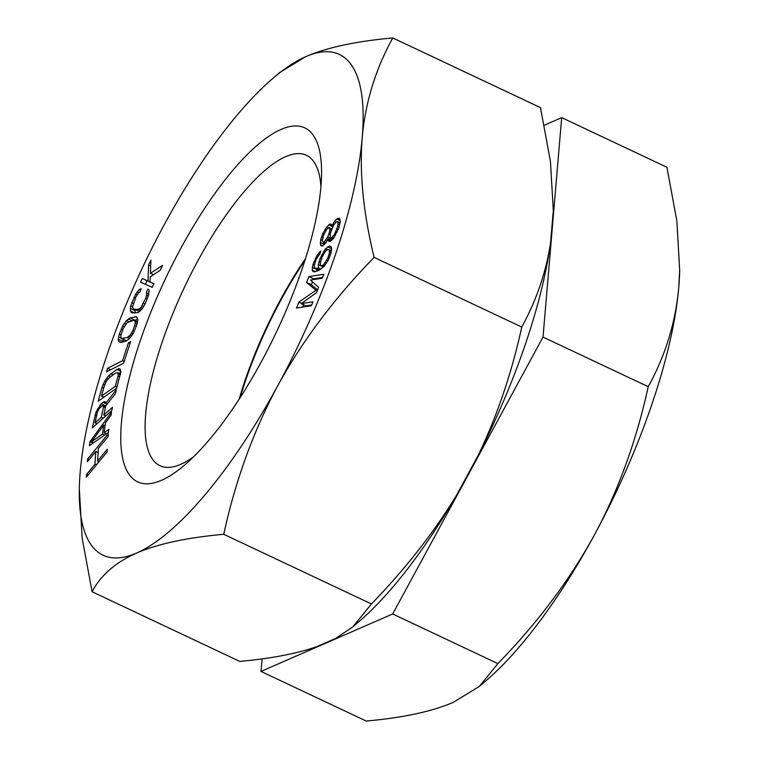 <?xml version="1.0" encoding="UTF-8"?>
<svg xmlns="http://www.w3.org/2000/svg" width="759" height="759" viewBox="0 0 759 759"><rect width="100%" height="100%" fill="white"/><g stroke="black" fill="none" stroke-linecap="round" stroke-linejoin="round"><path stroke-width="1.14" d="M240.11 397.735A171.638 53.965 115.3 0 1 304.919 260.337M544.345 125.197L561.688 117.626L666.905 167.255L676.867 220.954L679.684 270.384A276.826 87.029 115.3 0 1 678.793 286.997A276.826 87.029 115.3 0 1 594.288 535.171A276.826 87.029 115.3 0 1 486.215 680.548L479.337 686.44L453.284 702.341C432.07 711.496 403.048 717.739 366.217 721.05L261.001 671.421L262.073 658.859M679.703 269.341L678.793 286.997C675.7 322.12 665.51 355.354 648.233 386.701C636.374 440.932 618.395 490.418 594.288 535.171C569.62 580.113 537.486 622.921 497.885 663.603L479.337 686.43M497.885 663.603L392.669 613.974L261.001 671.421M561.688 117.626L543.017 337.072L392.669 613.974M648.233 386.701L543.017 337.072M318.192 255.992L319.7 254.227L320.782 251.011L317.414 254.72L312.945 264.36L312.215 270.128L312.993 271.409L314.349 271.883L319.141 270.261L324.084 266.39L328.315 260.119L330.839 253.534L331.569 247.757L330.791 246.476L329.434 246.001L325.431 248.905L320.108 258.392L318.306 264.654L318.438 267.851L317.717 268.183L314.938 268.354L314.226 265.954L315.82 260.337L318.192 255.992M223.753 534.298L371.445 603.955C405.334 568.984 433.693 532.761 456.52 495.276L478.217 455.324A277.785 87.332 115.3 0 0 550.531 242.956C546.101 272.083 536.518 300.118 521.784 327.063L374.102 257.396C334.245 298.42 302.11 341.227 277.699 385.838A276.826 87.029 115.3 0 1 136.696 553.007A276.826 87.029 115.3 0 1 79.316 488.616A276.826 87.029 115.3 0 1 80.207 472.003A276.826 87.029 115.3 0 1 164.712 223.829A276.826 87.029 115.3 0 1 272.785 78.452A276.826 87.029 115.3 0 1 305.716 56.659A276.826 87.029 115.3 0 1 362.214 137.664A276.826 87.029 115.3 0 1 277.699 385.838C253.459 430.979 235.47 480.466 223.753 534.298C186.923 537.609 157.9 543.852 136.696 553.007C115.7 562.267 100.824 575.18 92.095 591.745L82.133 538.046L79.316 488.616M129.125 474.422A195.775 61.545 115.3 0 1 181.259 247.548A195.775 61.545 115.3 0 1 313.287 135.244A195.775 61.545 115.3 0 1 321.55 174.864A195.775 61.545 115.3 0 1 184.731 464.935A195.775 61.545 115.3 0 1 129.125 474.422M108.3 433.825L87.608 458.986L87.427 461.709L95.786 451.539L94.932 464.223L86.564 474.403L86.374 477.117L107.076 451.956L107.256 449.233L97.569 461.017L98.433 448.322L108.12 436.539L108.3 433.825M89.998 441.672L89.391 445.704L108.471 432.355L108.916 429.328L104.04 432.782L105.548 422.697L111.032 415.22L111.488 412.194L89.998 441.672L93.082 443.123M103.774 415.069L105.786 405.79L115.453 393.665L116.279 389.841L105.662 403.266L105.302 401.824L103.992 401.663L101.194 403.712L96.099 411.767L92.266 427.953L111.801 410.572L112.512 407.298L103.774 415.069L105.719 415.979M116.725 369.481L108.698 375.629L104.609 381.322L102 387.356L98.205 401.226L116.677 388.143L120.88 371.663L119.789 368.713L116.725 369.481L120.861 371.436M106.44 371.882L123.594 363.21L130.624 341.597L128.432 342.698L122.578 360.715L107.607 368.276L106.44 371.882M136.743 325.023L137.815 319.767L136.544 316.788L130.15 317.926L126.478 320.554L122.654 325.99L119.343 334.064L118.271 339.32L118.679 341.427L120.975 342.48L125.937 341.161L129.609 338.523L133.432 333.087L136.743 325.023M318.6 287.405L310.497 280.033L322.196 278.24L323.742 274.303L308.885 276.589L306.57 282.481L315.991 290.27L298.847 302.129L296.532 308.031L311.399 305.744L312.936 301.816L301.238 303.609L316.541 292.642L318.6 287.405M142.132 308.951L145.348 303.439L148.707 294.777L149.049 289.758L147.863 289.075L146.297 292.775L146.904 293.439L145.956 297.803L140.908 307.642L138.091 309.397L133.726 309.188L132.474 307.234L135.776 297.319L138.48 293.031L139.609 292.462L141.174 288.752L139.457 289.302L135.624 294.16L130.671 305.896L130.33 310.915L132.161 312.888L138.233 312.547L142.132 308.951M153.925 283.695L149.959 281.931L150.235 276.874L160.234 270.242L162.53 265.356L150.434 273.268L150.889 260.157L148.593 265.052L147.986 281.048L142.284 278.506L140.567 282.177L152.208 287.367L153.925 283.695M333.732 238.041L338.742 228.174L340.307 221.609L339.406 218.194L336.654 219.019L334.368 221.543L331.749 226.296L331.085 224.228L329.899 224.019L326.446 227.32L322.698 233.819L320.715 239.664L320.488 244.834L321.123 245.925L322.708 245.878L325.772 242.833L328.211 238.696L328.694 241.39L330.279 241.343L333.732 238.041M91.422 441.861L103.755 425.031L102.389 434.101L91.422 441.861L93.49 442.839M103.528 406.919L101.289 417.289L95.046 422.839L97.285 412.469L99.125 408.636L102.863 405.306L103.528 406.919L105.349 407.782M101.507 396.084L104.362 385.686L106.649 380.809L109.875 377.128L115.776 372.954L118.053 372.735L118.119 375.942L115.273 386.35L101.507 396.084L103.879 397.204M135.349 323.182L132.92 330.459L130.32 335.023L127.313 337.48L121.25 338.533L120.747 335.905L123.167 328.628L127.218 322.575L133.736 320.289L134.836 320.554L135.349 323.182L137.028 323.979M325.63 250.992L327.992 249.379L329.491 250.328L329.264 253.696L327.755 258.193L323.875 264.303L322.584 265.432L320.659 265.764L320.307 263.202L322.11 256.94L325.63 250.992M333.694 225.006L336.93 221.343L337.954 222.178L337.698 226.362L334.406 234.578L331.161 238.241L330.146 237.415L330.402 233.222L333.694 225.006M323.59 242.776L322.328 240.594L323.362 235.897L326.332 229.901L328.619 227.377L329.88 229.55L329.558 231.77L327.755 236.988L323.59 242.776L325.184 243.535M521.784 327.063C511.509 373.561 496.984 416.312 478.217 455.324M92.095 591.745L239.778 661.412C271.286 658.518 296.987 653.584 316.864 646.621L335.858 638.328L352.888 626.792L371.445 603.955M456.52 495.276A277.785 87.332 115.3 0 1 359.111 621.469L352.888 626.792M550.531 242.956L553.226 211.296A277.785 87.332 115.3 0 0 553.254 209.873L553.226 211.296M239.123 399.262A171.638 53.965 115.3 0 1 305.469 258.601M193.384 456.984A171.638 53.965 115.3 0 1 159.95 465.713A171.638 53.965 115.3 0 1 152.445 459.157A171.638 53.965 115.3 0 1 191.088 273.714A171.638 53.965 115.3 0 1 306.399 155.244A171.638 53.965 115.3 0 1 313.894 161.8A171.638 53.965 115.3 0 1 320.924 186.591M272.785 78.452L279.663 72.56L305.716 56.659C326.93 47.504 355.952 41.261 392.782 37.95L540.465 107.617L550.427 161.316L553.264 209.702M392.782 37.95C375.496 69.306 365.307 102.541 362.214 137.664C359.32 172.891 363.286 212.805 374.102 257.396M87.608 458.986L89.088 459.688M97.569 461.017L99.05 461.709M86.564 474.403L88.044 475.096M94.932 464.223L96.402 464.925M95.786 451.539L98.139 452.639M120.795 372.204L119.248 373.305M137.749 319.416L134.4 320.45M123.262 339.482L123.091 341.911M126.44 340.876L121.25 338.533M135.111 309.843L135.074 313.031M139.751 311.494L133.726 309.188M152.739 283.24L147.037 280.745L145.367 284.312M153.071 274.511L153.052 275.005M311.693 304.976L305.991 305.849L301.238 303.609M303.486 304.672L302.528 307.101M312.461 281.817L311.323 284.729L317.604 289.919M322.499 277.471L313.638 278.828L313.334 279.597M331.56 249.844L330.877 250.489M317.053 269.35L316.977 271.238M331.892 228.791L328.619 227.377M332.632 238.933L332.262 239.654M104.04 432.782L106.326 433.854M103.755 425.031L105.112 425.666M102.389 434.101L104.533 435.106M95.093 414.869L96.611 415.59M96.099 411.767L97.332 412.355M97.816 408.475L98.917 408.997M99.827 405.363L101.45 406.122M101.194 403.712L105.767 405.866M102.863 402.232L107.047 404.205M103.992 401.663L105.425 402.346M105.662 403.266L107.218 403.997M101.289 417.289L103.224 418.2M103.461 405.657L105.596 406.663M102.863 405.306L105.605 406.596M95.046 422.839L96.991 423.75M102 387.356L103.689 388.153M103.186 384.187L104.676 384.889M104.609 381.322L106.004 381.976M106.81 377.897L108.347 378.618M108.698 375.629L110.672 376.559M110.823 373.656L113.195 374.775M118.527 368.675L120.472 369.586M115.273 386.35L116.952 387.137M118.119 375.942L119.808 376.739M118.366 373.912L120.33 374.842M118.053 372.735L120.539 373.912M107.607 368.276L110.691 369.728M122.578 360.715L124.163 361.464M128.432 342.698L130.026 343.447M119.343 334.064L121.004 334.842M118.527 337.043L121.098 338.258M121.184 329.15L122.702 329.871M122.654 325.99L124.115 326.683M124.239 323.362L125.757 324.084M126.478 320.554L128.745 321.626M128.262 318.979L132.019 320.753M130.15 317.926L134.903 320.165M135.121 316.607L137.417 317.689M118.679 341.427L120.89 342.461M118.271 339.32L123.024 341.559M122.351 338.789L126.592 340.791M127.313 337.48L129.59 338.542M128.869 336.512L130.576 337.319M130.32 335.023L131.838 335.734M131.677 333.002L133.081 333.666M132.92 330.459L134.352 331.133M134.76 325.554L136.278 326.266M135.368 321.522L137.436 322.49M134.836 320.554L137.578 321.854M146.297 292.775L148.859 293.989M130.965 312.205L132.455 312.907M130.33 310.915L134.779 313.012M130.206 308.391L134.96 310.63M130.671 305.896L132.521 306.769M131.686 302.794L133.233 303.524M134.03 297.234L135.519 297.936M135.624 294.16L137.113 294.862M137.256 291.722L139.229 292.651M139.457 289.302L140.7 289.881M138.091 309.397L140.633 310.592M139.514 308.828L141.421 309.729M140.908 307.642L142.502 308.391M142.265 305.811L143.755 306.513M143.603 303.353L145.035 304.036M145.956 297.803L147.436 298.496M146.705 295.317L148.29 296.067M146.904 293.439L148.792 294.321M149.959 281.931L153.887 283.781M142.284 278.506L147.037 280.745M147.986 281.048L152.739 283.287M148.593 265.052L150.69 266.039M150.434 273.268L153.498 274.711M298.847 302.129L301.532 303.401M315.991 290.27L317.243 290.858M306.57 282.481L311.323 284.729M308.885 276.589L313.638 278.828M325.431 248.905L327.195 249.739M323.704 251.324L324.975 251.922M327.651 246.817L331.569 248.667M329.434 246.001L330.933 246.713M312.215 270.128L315.44 271.646M312.224 267.405L316.977 269.644M312.945 264.36L314.378 265.033M313.818 261.789L315.118 262.405M315.251 258.411L316.465 258.99M317.414 254.72L318.742 255.347M319.492 252.14L320.27 252.51M321.55 255.015L322.765 255.593M320.108 258.392L321.418 259.009M319.027 261.599L320.459 262.272M318.306 264.654L323.381 267.045M318.438 267.851L320.981 269.056M317.717 268.183L320.393 269.436M315.791 268.506L319.292 270.157M314.938 268.354L319.055 270.299M321.512 265.916L323.552 266.883M322.584 265.432L324.226 266.21M323.875 264.303L325.241 264.948M325.383 262.529L326.579 263.098M326.74 260.28L327.897 260.83M327.755 258.193L328.903 258.734M329.264 253.696L330.573 254.312M329.558 251.931L331.047 252.633M329.491 250.328L331.389 251.22M328.856 249.531L331.493 250.774M328.211 238.696L331.655 240.328M328.239 239.683L330.886 240.935M320.488 244.834L322.698 245.878M320.213 242.51L324.387 244.474M320.715 239.664L322.357 240.432M321.427 237.178L322.803 237.833M322.698 233.819L323.951 234.417M324.748 229.949L325.972 230.527M326.446 227.32L327.793 227.956M328.732 224.787L331.749 226.21M329.899 224.019L331.37 224.711M331.749 226.296L332.803 226.789M332.499 224.797L333.552 225.29M334.368 221.543L335.725 222.188M336.654 219.019L340.203 220.689M337.821 218.241L340.032 219.285M336.987 228.838L338.267 229.446M335.886 231.58L337.138 232.169M337.698 226.362L339.074 227.017M338.021 224.142L339.671 224.92M337.954 222.178L340.032 223.155M336.93 221.343L340.089 222.833M331.161 238.241L332.831 239.028M332.319 237.472L333.675 238.108M334.406 234.578L335.573 235.129M324.368 242.254L325.715 242.899M325.886 240.242L327.072 240.802M327.755 236.988L332.508 239.237M328.846 234.256L330.165 234.873M329.558 231.77L330.668 232.292M329.88 229.55L331.313 230.224M329.425 227.842L331.816 228.971"/></g></svg>
